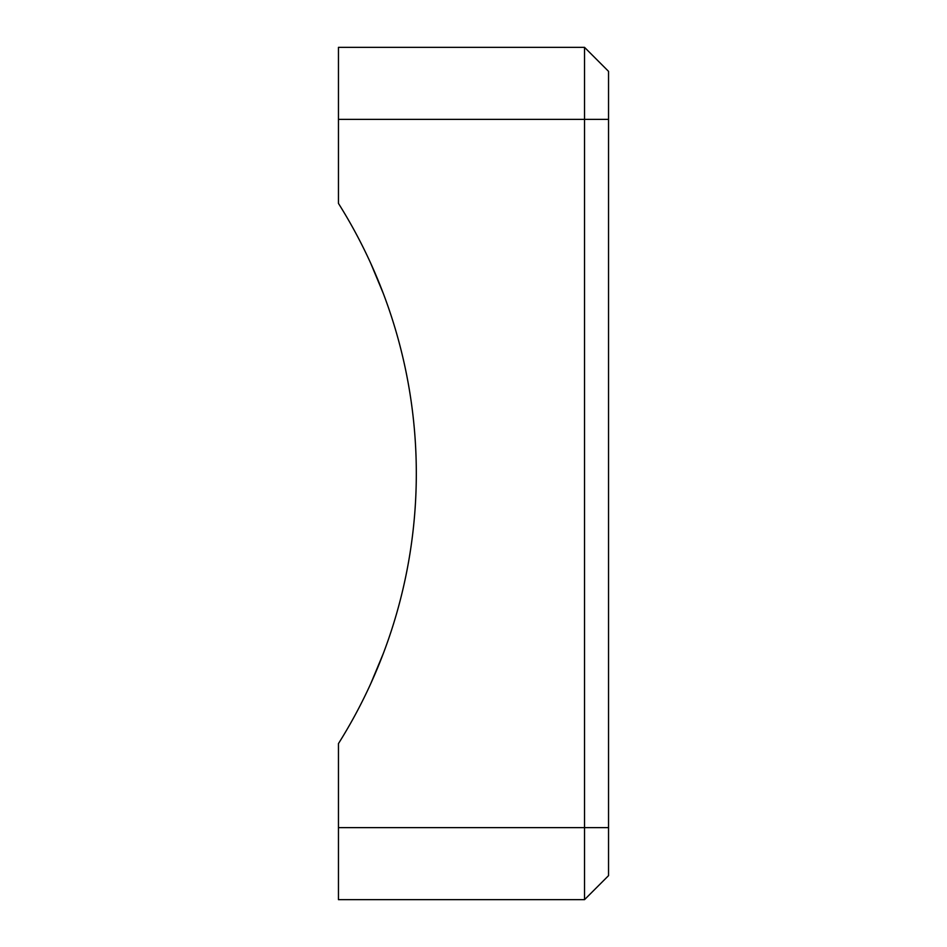 <?xml version="1.0" encoding="UTF-8"?>
<svg xmlns="http://www.w3.org/2000/svg" width="947" height="947" viewBox="0 0 947 947"><rect width="100%" height="100%" fill="white"/><g stroke="black" fill="none" stroke-linecap="round" stroke-linejoin="round"><path stroke-width="1.42" d="M584.536 47.35L338.458 47.35L338.458 203.404A507.426 507.426 0 0 1 338.458 743.596L338.458 899.65L584.536 899.65L608.542 875.644L608.542 71.356L584.536 47.35L584.536 899.65L608.542 875.644L584.536 899.65M370.786 683.568L383.286 653.56L371.792 681.331M370.786 263.432L383.286 293.44L371.792 265.669M338.458 827.619L608.542 827.619M338.458 119.381L608.542 119.381"/></g></svg>
